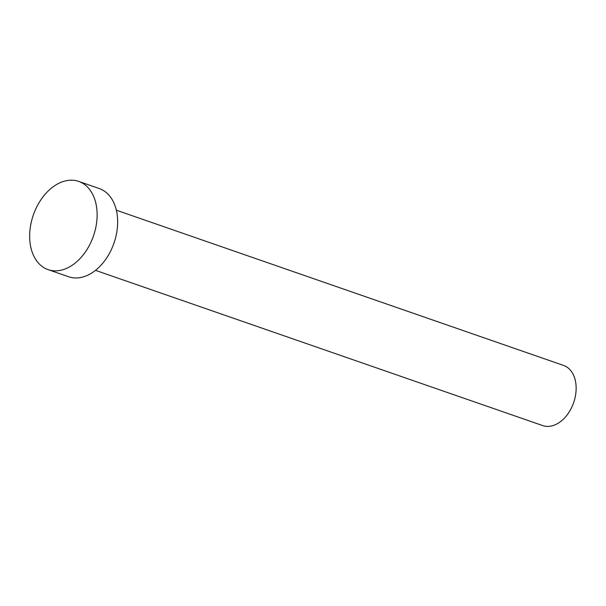 <?xml version="1.0" encoding="UTF-8"?>
<svg xmlns="http://www.w3.org/2000/svg" width="606" height="606" viewBox="0 0 606 606"><rect width="100%" height="100%" fill="white"/><g stroke="black" fill="none" stroke-linecap="round" stroke-linejoin="round"><path stroke-width="0.91" d="M116.36 210.206L563.58 365.433A31.838 21.71 109.1 0 1 570.7 409.353A31.838 21.71 109.1 0 1 542.703 425.579L95.483 270.352M78.697 181.406L99.225 188.534A46.692 31.845 109.1 0 1 109.671 252.944A46.692 31.845 109.1 0 1 68.607 276.745L48.079 269.625A46.692 31.845 109.1 0 1 37.64 205.207A46.692 31.845 109.1 0 1 78.697 181.406A46.692 31.845 109.1 0 1 89.143 245.824A46.692 31.845 109.1 0 1 48.079 269.625"/></g></svg>
